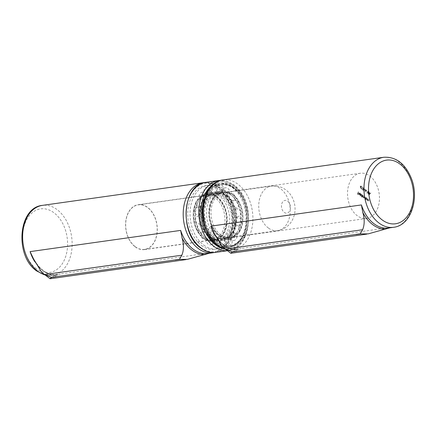 <?xml version="1.0" encoding="UTF-8"?>
<svg xmlns="http://www.w3.org/2000/svg" width="436" height="436" viewBox="0 0 436 436"><rect width="100%" height="100%" fill="white"/><g stroke="black" fill="none" stroke-linecap="round" stroke-linejoin="round"><path stroke-width="0.33" stroke-dasharray="2.18 1.64" d="M203.694 238.623A24.263 16.819 -98 0 1 195.17 226.284A24.263 16.819 -98 0 1 193.311 213.09A24.263 16.819 -98 0 1 213.362 194.276A24.263 16.819 -98 0 1 226.54 226.682A24.263 16.819 -98 0 1 203.694 238.623M187.475 259.338L50.031 278.708C49.726 278.135 51.77 277.089 56.157 275.574L60.386 273.961A35.354 24.503 -98 0 1 57.329 274.68A35.354 24.503 -98 0 1 42.837 270.549A35.354 24.503 -98 0 1 34.695 261.551M210.277 252.94L207.885 253.463A35.354 24.503 82 0 0 210.942 252.744L209.1 253.294M202.98 237.38A22.656 15.707 82 0 0 212.272 240.029A22.656 15.707 82 0 0 224.66 215.4A22.656 15.707 82 0 0 205.945 195.154A22.656 15.707 82 0 0 193.284 213.542A22.656 15.707 82 0 0 195.023 225.859A22.656 15.707 82 0 0 202.98 237.38M135.313 246.918A22.656 15.707 82 0 0 144.599 249.561A22.656 15.707 82 0 0 156.987 224.938A22.656 15.707 82 0 0 138.277 204.691A22.656 15.707 82 0 0 125.644 222.627A22.656 15.707 82 0 0 135.313 246.918M135.356 246.776A22.498 15.592 82 0 0 144.578 249.403A22.498 15.592 82 0 0 156.878 224.949A22.498 15.592 82 0 0 138.299 204.849A22.498 15.592 82 0 0 125.753 222.66A22.498 15.592 82 0 0 135.356 246.776M368.18 191.29L366.932 193.104L368.022 191.753L368.186 194.031L368.158 191.273M367.085 191.393L366.453 190.924M364.97 188.919L365.085 191.736L366.534 190.069L365.908 190.488L365.161 189.938L364.97 188.919L365.063 191.72M367.957 199.132L367.308 200.653L367.543 200.467L367.902 201.127L368.415 201.181L367.902 201.127L368.611 200.631L368.867 199.802L367.94 200.909L367.662 200.173L368.186 199.099L367.81 199.023M368.038 198.99L367.537 200.62L367.777 200.435L368.131 201.094L368.84 200.604L368.949 199.661L368.578 200.783L367.94 200.909L367.662 200.173M366.562 198.102L365.913 199.623L366.153 199.437L366.507 200.097L367.025 200.151L366.507 200.097L367.216 199.606L367.472 198.772L366.545 199.879L366.267 199.143L366.79 198.069L366.414 197.993M366.643 197.96L366.142 199.59L366.382 199.405L366.736 200.064L367.444 199.574L367.553 198.631L367.183 199.753L366.545 199.879L366.267 199.143M365.521 198.963L366.077 197.742L365.052 197.127L365.679 197.214L364.556 197.628L364.932 198.93L365.521 198.963M360.817 193.862L360.109 196.151L361.046 193.829L360.67 193.753M360.267 193.889L360.011 193.034L359.144 193.426L359.493 194.723L360.076 194.761L360.387 194.293L359.079 193.53L359.7 193.252L360.201 193.927L359.406 192.946L360.011 193.034L358.915 193.459L359.264 194.756L359.847 194.794L360.152 194.325L359.079 193.53L359.929 193.219L360.038 193.922M359.264 194.756L360.076 194.761L359.264 194.756M369.657 175.904A22.819 15.816 -98 0 1 379.396 200.369A22.819 15.816 -98 0 1 366.671 218.431A22.819 15.816 -98 0 1 347.83 198.042A22.819 15.816 -98 0 1 360.305 173.239A22.819 15.816 -98 0 1 369.657 175.904M358.299 192.009L357.466 194.129L358.267 194.718L357.683 194.009L357.896 193.322L358.621 193.579L357.967 193.094L358.528 191.976L358.152 191.9M361.826 196.222L361.673 197.301L362.381 195.017L361.357 194.401L361.978 194.483L360.861 194.903L361.231 196.205L361.826 196.222M362.866 195.377L362.212 196.892L363.275 197.23L363.591 197.949L364.076 197.993L363.591 197.949L364.512 196.592L363.629 197.726L363.542 195.873L362.807 197.121L362.654 196.058L363.095 195.344L362.719 195.268M362.948 195.235L362.441 196.865L362.681 196.691L362.768 197.339L363.504 197.197L363.82 197.917L364.469 197.443L364.512 196.592M364.741 196.56L363.629 197.726L363.689 195.982M363.918 195.949L363.215 197.143L362.807 197.121L363.095 195.344M361.008 186.624L360.223 186.052L360.605 188.505L361.313 186.221L361.008 186.624L360.223 186.052M361.537 188.843L361.286 188.657L361.618 189.18L362.158 186.842L361.771 188.81L361.286 188.657M362.763 188.663L362.589 189.9L363.264 190.396L362.774 189.758L362.866 189.104L363.602 189.36L363.046 189.289L363.793 188.946L363.461 187.736L362.763 187.992L363.401 187.971L363.64 188.843L363.09 189.044L362.763 188.663L362.589 189.9M362.817 189.867L363.493 190.363L363.003 189.725L363.095 189.071L364.022 188.913L363.689 187.703L362.763 187.992L363.629 187.938L363.869 188.81L363.09 189.044L362.992 188.63M364.589 189.551L363.956 189.082M369.047 191.927L369.161 194.745L370.611 193.077L369.984 193.497L369.238 192.946L369.047 191.927L369.139 194.729M219.248 236.563A24.427 16.928 82 0 0 242.907 219.597A24.427 16.928 82 0 0 241.037 206.321A24.427 16.928 82 0 0 213.269 197.018A24.427 16.928 82 0 0 219.248 236.563M368.235 233.865L230.791 253.234C230.486 252.662 232.53 251.616 236.917 250.101L241.146 248.487A35.354 24.503 -98 0 1 238.089 249.207A35.354 24.503 -98 0 1 223.597 245.076A35.354 24.503 -98 0 1 215.455 236.078M391.038 227.467L388.645 227.99A35.354 24.503 82 0 0 391.702 227.27L389.86 227.821M233.167 195.143A22.819 15.816 -98 0 1 241.184 206.746A22.819 15.816 -98 0 1 242.934 219.15A22.819 15.816 -98 0 1 230.186 237.664A22.819 15.816 -98 0 1 220.834 234.999A22.819 15.816 -98 0 1 211.095 210.534A22.819 15.816 -98 0 1 223.815 192.472A22.819 15.816 -98 0 1 233.167 195.143M358.381 191.867L357.466 194.129M357.694 194.096L358.267 194.718M358.566 194.461L357.683 194.009M357.912 193.976L357.896 193.322M358.125 193.29L358.55 193.807M358.85 193.546L357.967 193.094M358.196 193.061L358.528 191.976M359.308 193.497L359.929 193.219L359.308 193.497M359.259 193.709L360.174 194.38L359.564 194.527L359.03 193.742L359.945 194.412L359.335 194.56L359.03 193.742M360.174 194.38L359.335 194.56L360.174 194.38M360.899 193.72L359.962 196.042M360.338 196.118L361.046 193.829M361.755 197.159L362.61 194.985L362.376 195.159L361.978 194.483L361.09 194.87L361.46 196.173L362.054 196.189L361.526 197.192M361.924 194.69L362.212 195.688L361.526 195.977L361.237 194.974L361.695 194.723L361.984 195.72L361.297 196.009L361.008 195.006L361.924 194.69M362.212 195.688L361.297 196.009L362.212 195.688M362.997 197.306L363.504 197.197L362.997 197.306M364.322 197.334L363.858 197.693L364.322 197.334M365.657 199.23L366.305 197.71L366.071 197.884L365.679 197.214L364.785 197.595L365.161 198.903L365.75 198.93L365.428 199.263M365.619 197.415L365.908 198.413L365.221 198.702L364.932 197.704L365.39 197.448L365.679 198.445L364.992 198.734L364.703 197.737L365.619 197.415M365.908 198.413L364.992 198.734L365.908 198.413M367.183 199.753L366.774 199.846L367.183 199.753M366.496 199.116L366.79 198.069M368.578 200.783L368.169 200.876L368.578 200.783M367.891 200.14L368.186 199.099M360.452 186.019L360.577 188.483M360.834 188.472L361.084 186.962M361.575 186.842L361.155 186.733M361.384 186.701L361.313 186.221M361.542 186.188L361.166 186.112M361.395 186.079L361.237 186.592M360.676 186.461L361.166 186.821L360.866 187.791L360.441 186.494L360.937 186.853L360.637 187.823L360.441 186.494M361.515 188.625L361.313 188.957M361.847 189.148L362.305 186.951M362.534 186.924L362.158 186.842M362.387 186.815L361.771 188.81M363.689 187.703L362.992 187.96L363.689 187.703M363.139 188.069L363.629 187.938L363.139 188.069M363.869 188.81L363.319 189.011L363.869 188.81M364.185 189.05L363.886 189.311M364.115 189.279L364.518 189.78M365.313 191.704L366.534 190.069M366.763 190.042L366.371 189.954M366.6 189.922L365.908 190.488M366.136 190.456L365.161 189.938M365.39 189.905L365.128 189.039M365.401 190.189L365.989 190.625L365.433 191.262L365.172 190.221L365.76 190.657L365.205 191.295L365.172 190.221M366.681 190.892L366.382 191.153M366.611 191.121L367.014 191.617M368.387 191.24L366.774 192.985M367.161 193.072L368.022 191.753M368.251 191.72L368.028 193.911M368.42 193.998L368.409 191.257M369.39 194.712L370.611 193.077M370.84 193.044L370.447 192.963M370.682 192.93L369.984 193.497M370.213 193.464L369.238 192.946M369.466 192.914L369.21 192.047M369.477 193.197L370.066 193.633L369.51 194.271L369.248 193.23L369.837 193.666L369.281 194.303L369.248 193.23M209.732 237.903A24.427 16.928 82 0 0 219.744 240.759A24.427 16.928 82 0 0 233.097 214.212A24.427 16.928 82 0 0 212.926 192.385A24.427 16.928 82 0 0 199.306 211.722A24.427 16.928 82 0 0 209.732 237.903M205.945 238.438A24.427 16.928 82 0 0 215.956 241.293A24.427 16.928 82 0 0 229.314 214.746A24.427 16.928 82 0 0 209.138 192.919A24.427 16.928 82 0 0 195.524 212.25A24.427 16.928 82 0 0 205.945 238.438M203.857 245.174A32.139 22.274 82 0 0 217.035 248.929A32.139 22.274 82 0 0 234.606 214A32.139 22.274 82 0 0 208.065 185.284A32.139 22.274 82 0 0 190.145 210.719A32.139 22.274 82 0 0 203.857 245.174M214.872 243.626A32.139 22.274 82 0 0 228.044 247.381A32.139 22.274 82 0 0 245.615 212.446A32.139 22.274 82 0 0 219.074 183.73A32.139 22.274 82 0 0 201.16 209.171A32.139 22.274 82 0 0 214.872 243.626M216.954 236.884A24.427 16.928 82 0 0 226.965 239.74A24.427 16.928 82 0 0 240.323 213.193A24.427 16.928 82 0 0 220.153 191.366A24.427 16.928 82 0 0 206.533 210.702A24.427 16.928 82 0 0 216.954 236.884M213.171 237.418A24.427 16.928 82 0 0 223.183 240.274A24.427 16.928 82 0 0 236.541 213.727A24.427 16.928 82 0 0 216.365 191.9A24.427 16.928 82 0 0 202.751 211.237A24.427 16.928 82 0 0 213.171 237.418M36.401 268.772A32.139 22.274 -98 0 1 31.452 213.406A32.139 22.274 -98 0 1 67.417 239.936A32.139 22.274 -98 0 1 36.401 268.772M201.568 245.501A32.139 22.274 82 0 0 232.584 216.659A32.139 22.274 82 0 0 196.614 190.129A32.139 22.274 82 0 0 201.568 245.501M210.942 252.744L60.386 273.961M203.029 182.744A35.354 24.503 -98 0 1 232.225 214.332A35.354 24.503 -98 0 1 212.893 252.76M44.14 274.587A35.354 24.503 82 0 0 52.32 275.389A35.354 24.503 82 0 0 71.651 236.961A35.354 24.503 82 0 0 42.45 205.372M33.528 258.886A36.232 25.114 82 0 0 56.157 275.574M268.402 228.028A22.498 15.592 -98 0 1 258.804 203.906A22.498 15.592 -98 0 1 271.345 186.101A22.498 15.592 -98 0 1 289.924 206.201A22.498 15.592 -98 0 1 277.623 230.655A22.498 15.592 -98 0 1 268.402 228.028M284.218 212.376A6.426 4.453 82 0 0 290.42 206.61A6.426 4.453 82 0 0 283.226 201.301A6.426 4.453 82 0 0 284.218 212.376M217.166 243.299A32.139 22.274 -98 0 1 212.218 187.932A32.139 22.274 -98 0 1 248.182 214.463A32.139 22.274 -98 0 1 217.166 243.299M391.702 227.27L241.146 248.487M383.789 157.271A35.354 24.503 -98 0 1 412.985 188.859A35.354 24.503 -98 0 1 393.654 227.287M224.9 249.114A35.354 24.503 82 0 0 233.08 249.915A35.354 24.503 82 0 0 252.411 211.487A35.354 24.503 82 0 0 223.216 179.899M214.289 233.413A36.232 25.114 82 0 0 236.917 250.101M200.914 247.604A34.548 23.947 -98 0 1 195.595 188.085A34.548 23.947 -98 0 1 234.257 216.599A34.548 23.947 -98 0 1 200.914 247.604M203.868 238.061A23.62 16.372 82 0 0 226.666 216.861A23.62 16.372 82 0 0 200.233 197.366A23.62 16.372 82 0 0 203.868 238.061M209.591 236.585A22.819 15.816 82 0 0 218.943 239.25A22.819 15.816 82 0 0 231.663 221.188A22.819 15.816 82 0 0 221.929 196.723A22.819 15.816 82 0 0 212.577 194.058A22.819 15.816 82 0 0 199.857 212.119A22.819 15.816 82 0 0 209.591 236.585M204.658 237.277A22.819 15.816 -98 0 1 194.925 212.817A22.819 15.816 -98 0 1 207.645 194.756A22.819 15.816 -98 0 1 226.491 215.144A22.819 15.816 -98 0 1 214.011 239.942A22.819 15.816 -98 0 1 204.658 237.277M222.72 195.944A23.62 16.372 -98 0 1 226.36 236.639A23.62 16.372 -98 0 1 199.922 217.139A23.62 16.372 -98 0 1 222.72 195.944M213.389 236.721A23.62 16.372 82 0 0 236.187 215.52A23.62 16.372 82 0 0 209.749 196.026A23.62 16.372 82 0 0 213.389 236.721M219.112 235.238A22.819 15.816 82 0 0 228.464 237.909A22.819 15.816 82 0 0 241.184 219.848A22.819 15.816 82 0 0 231.451 195.383A22.819 15.816 82 0 0 222.098 192.717A22.819 15.816 82 0 0 209.373 210.779A22.819 15.816 82 0 0 219.112 235.238M214.18 235.936A22.819 15.816 -98 0 1 204.44 211.471A22.819 15.816 -98 0 1 217.166 193.41A22.819 15.816 -98 0 1 236.007 213.798A22.819 15.816 -98 0 1 223.532 238.601A22.819 15.816 -98 0 1 214.18 235.936M232.241 194.603A23.62 16.372 -98 0 1 235.876 235.298A23.62 16.372 -98 0 1 209.444 215.798A23.62 16.372 -98 0 1 232.241 194.603M234.11 188.565A30.531 21.162 82 0 0 204.642 215.962A30.531 21.162 82 0 0 238.808 241.163A30.531 21.162 82 0 0 234.11 188.565M203.612 201.209A32.139 22.274 -98 0 1 233.396 187.322A32.139 22.274 -98 0 1 243.223 236.187A32.139 22.274 -98 0 1 208.354 234.857M221.831 248.122A33.746 23.391 82 0 0 247.55 227.292A33.746 23.391 82 0 0 233.832 185.921A33.746 23.391 82 0 0 212.899 184.733M215.76 252.357A35.354 24.503 82 0 0 235.091 213.929A35.354 24.503 82 0 0 205.896 182.341M218.627 180.548A35.354 24.503 -98 0 1 233.118 184.679A35.354 24.503 -98 0 1 248.204 222.578A35.354 24.503 -98 0 1 228.491 250.564A35.354 24.503 -98 0 1 226.9 250.711M233.751 187.943A31.338 21.718 82 0 0 220.905 184.286A31.338 21.718 82 0 0 203.775 218.343A31.338 21.718 82 0 0 229.652 246.34A31.338 21.718 82 0 0 247.119 221.537A31.338 21.718 82 0 0 233.751 187.943M32.602 256.771C39.109 269.584 47.355 275.552 57.329 274.68L52.32 275.389L44.434 274.838M204.495 182.597L213.193 184.074L219.581 187.889L230.295 203.149L233.222 214.327L233.44 225.864L227.385 243.234L222.256 248.705L214.343 252.499M144.599 249.561L212.272 240.029M138.277 204.691L205.945 195.154M195.023 225.859L195.17 226.284M193.284 213.542L193.311 213.09M144.578 249.403L277.623 230.655C286.583 228.791 292.196 223.374 294.464 214.414C295.613 209.018 295.074 203.786 292.85 198.723C291.297 195.274 289.046 192.396 286.092 190.08C281.711 186.772 276.795 185.442 271.345 186.101L138.299 204.849M213.362 231.298C219.875 244.111 228.115 250.079 238.089 249.207L233.08 249.915L225.194 249.365M360.305 173.239L223.815 192.472M366.671 218.431L230.186 237.664M241.184 206.746L241.037 206.321M242.934 219.15L242.907 219.597M214.011 239.942L218.943 239.25C209.814 241.152 199.486 227.875 200.02 213.842C200.783 202.386 204.964 195.791 212.577 194.058L207.645 194.756C216.774 192.854 227.102 206.124 226.567 220.164C225.81 231.614 221.624 238.209 214.011 239.942M215.956 241.293L219.744 240.759M209.138 192.919L212.926 192.385M217.035 248.929L228.044 247.381M208.065 185.284L219.074 183.73M223.183 240.274L226.965 239.74M216.365 191.9L220.153 191.366M223.532 238.601L228.464 237.909C219.335 239.805 209.008 226.535 209.542 212.501C210.299 201.045 214.485 194.451 222.098 192.717L217.166 193.41C226.295 191.513 236.617 204.784 236.089 218.818C235.326 230.273 231.14 236.868 223.532 238.601M226.982 250.776L228.491 250.564C252.422 248.842 255.785 199.219 233.636 184.788L220.916 180.373M233.494 187.889C229.374 184.913 225.183 183.709 220.905 184.286C225.428 183.698 229.799 184.935 234.012 187.998C253.67 200.74 250.575 245.005 229.652 246.34C249.839 245.49 253.218 200.495 233.494 187.889M236.868 233.625A3.859 3.859 0 0 0 239.364 227.434A3.859 3.859 0 0 0 232.753 228.366A3.859 3.859 0 0 0 236.868 233.625M238.334 225.336A3.859 3.859 0 0 0 240.835 219.139A3.859 3.859 0 0 0 234.219 220.071A3.859 3.859 0 0 0 238.334 225.336M236.792 208.899A3.859 3.859 0 0 0 234.296 215.09A3.859 3.859 0 0 0 240.906 214.158A3.859 3.859 0 0 0 236.792 208.899M234.443 200.451A3.859 3.859 0 0 0 231.941 206.648A3.859 3.859 0 0 0 238.557 205.71A3.859 3.859 0 0 0 234.443 200.451M230.437 193.186A3.859 3.859 0 0 0 227.935 199.377A3.859 3.859 0 0 0 234.546 198.445A3.859 3.859 0 0 0 230.437 193.186M225.161 187.812A3.859 3.859 0 0 0 222.66 194.004A3.859 3.859 0 0 0 229.276 193.072A3.859 3.859 0 0 0 225.161 187.812M219.139 184.853A3.859 3.859 0 0 0 216.643 191.05A3.859 3.859 0 0 0 223.254 190.118A3.859 3.859 0 0 0 219.139 184.853M212.959 184.608A3.859 3.859 0 0 0 210.463 190.799A3.859 3.859 0 0 0 217.074 189.867A3.859 3.859 0 0 0 212.959 184.608M207.225 187.088A3.859 3.859 0 0 0 204.729 193.284A3.859 3.859 0 0 0 211.34 192.352A3.859 3.859 0 0 0 207.225 187.088M202.5 192.058A3.859 3.859 0 0 0 199.999 198.255A3.859 3.859 0 0 0 206.615 197.323A3.859 3.859 0 0 0 202.5 192.058M199.241 199.034A3.859 3.859 0 0 0 196.745 205.225A3.859 3.859 0 0 0 203.356 204.293A3.859 3.859 0 0 0 199.241 199.034M197.775 207.323A3.859 3.859 0 0 0 195.274 213.52A3.859 3.859 0 0 0 201.89 212.588A3.859 3.859 0 0 0 197.775 207.323M199.317 223.766A3.859 3.859 0 0 0 201.814 217.569A3.859 3.859 0 0 0 195.203 218.501A3.859 3.859 0 0 0 199.317 223.766M201.666 232.208A3.859 3.859 0 0 0 204.168 226.017A3.859 3.859 0 0 0 197.552 226.949A3.859 3.859 0 0 0 201.666 232.208M205.672 239.478A3.859 3.859 0 0 0 208.174 233.282A3.859 3.859 0 0 0 201.557 234.214A3.859 3.859 0 0 0 205.672 239.478M210.948 244.852A3.859 3.859 0 0 0 213.444 238.656A3.859 3.859 0 0 0 206.833 239.587A3.859 3.859 0 0 0 210.948 244.852M216.965 247.806A3.859 3.859 0 0 0 219.466 241.609A3.859 3.859 0 0 0 212.855 242.541A3.859 3.859 0 0 0 216.965 247.806M223.145 248.057A3.859 3.859 0 0 0 225.646 241.86A3.859 3.859 0 0 0 219.03 242.792A3.859 3.859 0 0 0 223.145 248.057M228.884 245.572A3.859 3.859 0 0 0 231.38 239.375A3.859 3.859 0 0 0 224.769 240.312A3.859 3.859 0 0 0 228.884 245.572M233.609 240.601A3.859 3.859 0 0 0 236.11 234.405A3.859 3.859 0 0 0 229.494 235.336A3.859 3.859 0 0 0 233.609 240.601"/><path stroke-width="0.65" d="M55.917 276.805A6.426 4.453 82 0 0 55.95 276.827L51.552 277.449L49.938 278.664L41.622 272.249L44.418 274.566L51.383 277.329L55.781 276.707A6.426 4.453 82 0 0 55.813 276.729L175.098 259.921A6.426 4.453 -98 0 1 175.07 259.894A44.995 31.185 82 0 0 175.152 259.96A44.995 31.185 82 0 0 175.234 260.02A6.426 4.453 -98 0 1 175.201 259.998M209.1 253.294L187.475 259.338L179.632 259.398L175.234 260.02M34.695 261.551A35.354 24.503 -98 0 1 30.095 251.621L33.528 258.886L41.622 272.249M175.07 259.894L179.469 259.278L181.861 255.196C183.878 250.242 183.938 244.498 182.041 237.958L180.651 230.404L30.095 251.621M236.683 251.332A6.426 4.453 82 0 0 236.71 251.354L232.312 251.975L230.699 253.191L222.387 246.776L225.183 249.092L232.148 251.855L236.546 251.234A6.426 4.453 82 0 0 236.579 251.256L355.863 234.448A6.426 4.453 -98 0 1 355.831 234.421A44.995 31.185 82 0 0 355.912 234.486A44.995 31.185 82 0 0 355.994 234.546A6.426 4.453 -98 0 1 355.967 234.524M389.86 227.821L368.235 233.865L360.392 233.925L355.994 234.546M215.455 236.078A35.354 24.503 -98 0 1 210.855 226.148L214.289 233.413L222.387 246.776M355.831 234.421L360.229 233.805L362.621 229.723C364.638 224.769 364.698 219.025 362.807 212.485L361.417 204.931L210.855 226.148M214.343 252.499L212.893 252.76A35.354 24.503 -98 0 1 198.402 248.629A35.354 24.503 -98 0 1 183.316 210.73A35.354 24.503 -98 0 1 203.029 182.744L42.45 205.372A35.354 24.503 82 0 0 22.743 233.358A35.354 24.503 82 0 0 37.828 271.257A35.354 24.503 82 0 0 44.14 274.587M180.651 230.404A35.354 24.503 82 0 0 193.393 249.332A35.354 24.503 82 0 0 207.885 253.463L212.893 252.76M181.861 255.196L44.418 274.566M175.098 259.921L55.813 276.729M204.669 254.646A36.232 25.114 -98 0 1 182.041 237.958M382.328 220.027A32.139 22.274 82 0 0 413.344 191.186A32.139 22.274 82 0 0 377.38 164.655A32.139 22.274 82 0 0 382.328 220.027M383.789 157.271C395.828 156.628 404.919 163.429 411.061 177.675C419.77 198.069 411.077 225.445 393.654 227.287A35.354 24.503 -98 0 1 379.167 223.156A35.354 24.503 -98 0 1 364.082 185.256A35.354 24.503 -98 0 1 383.789 157.271L223.216 179.899A35.354 24.503 82 0 0 203.503 207.885A35.354 24.503 82 0 0 218.589 245.784A35.354 24.503 82 0 0 224.9 249.114M361.417 204.931A35.354 24.503 82 0 0 374.153 223.859A35.354 24.503 82 0 0 388.645 227.99L393.654 227.287M362.621 229.723L225.183 249.092M355.863 234.448L236.579 251.256M385.429 229.173A36.232 25.114 -98 0 1 362.807 212.485M208.354 234.857A32.139 22.274 -98 0 1 203.612 201.209M212.899 184.733A33.746 23.391 82 0 0 201.546 218.654A33.746 23.391 82 0 0 221.831 248.122M215.76 252.357C210.67 253.016 205.754 251.621 201.012 248.171C178.836 233.805 182.319 183.839 205.896 182.341A35.354 24.503 82 0 0 186.188 210.326A35.354 24.503 82 0 0 201.269 248.226A35.354 24.503 82 0 0 215.76 252.357L226.982 250.776M226.9 250.711A35.354 24.503 -98 0 1 214 246.433A35.354 24.503 -98 0 1 198.92 208.528A35.354 24.503 -98 0 1 218.627 180.548L220.916 180.373M185.998 259.6L50.282 278.724M203.029 182.744L204.495 182.597M44.434 274.838L36.788 271.034C14.671 256.477 17.838 207.503 42.45 205.372M366.758 234.127L231.042 253.251M225.194 249.365L217.553 245.561C195.437 231.004 198.598 182.03 223.216 179.899M205.896 182.341L218.627 180.548"/></g></svg>
